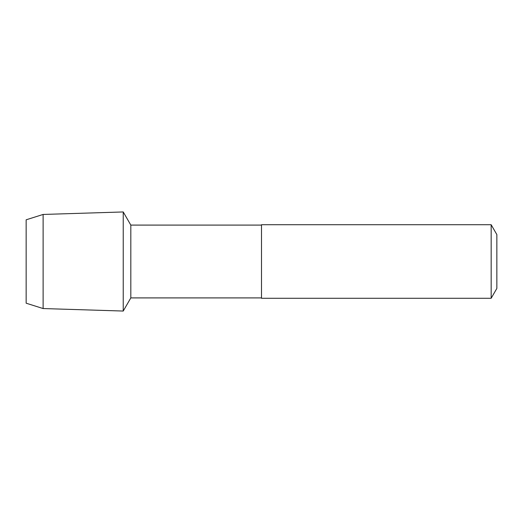 <?xml version="1.0" encoding="UTF-8"?>
<svg xmlns="http://www.w3.org/2000/svg" width="523" height="523" viewBox="0 0 523 523"><rect width="100%" height="100%" fill="white"/><g stroke="black" fill="none" stroke-linecap="round" stroke-linejoin="round"><path stroke-width="0.78" d="M491.162 224.727L496.85 234.579L496.85 288.421L491.162 298.273L491.162 224.727L261.5 224.727L261.5 298.273L491.162 298.273M43.121 214.45L43.121 308.55L26.15 303.196L26.15 219.804L43.121 214.45L123.232 211.952L130.822 225.093L130.822 297.907L261.5 297.907M123.232 211.952L123.232 311.048L130.822 297.907M43.121 308.55L123.232 311.048M130.822 225.093L261.5 225.093"/></g></svg>
